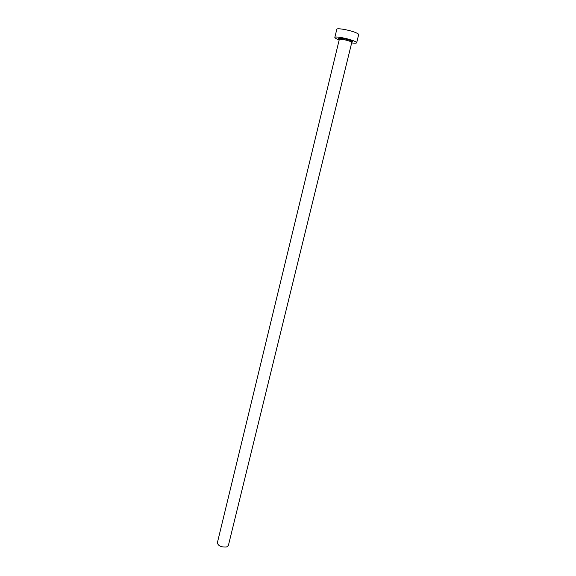 <?xml version="1.0" encoding="UTF-8"?>
<svg xmlns="http://www.w3.org/2000/svg" width="576" height="576" viewBox="0 0 576 576"><rect width="100%" height="100%" fill="white"/><g stroke="black" fill="none" stroke-linecap="round" stroke-linejoin="round"><path stroke-width="0.86" d="M351.778 42.466L228.37 545.53L226.541 546.984C221.306 547.315 218.246 545.94 217.354 542.844L339.307 39.427C339.221 38.578 347.018 40.032 350.345 41.494L351.778 42.466L352.058 41.724L350.964 40.752C347.638 39.211 338.918 37.505 339.394 38.642L339.307 39.427M351.662 42.919C354.744 43.33 356.407 43.286 356.659 42.775C356.717 42.379 355.896 41.81 354.182 41.076C348.379 38.513 334.656 35.957 334.829 37.454C334.778 37.872 335.65 38.455 337.45 39.211L339.199 39.874M356.659 42.775L358.668 34.61C358.74 34.186 357.919 33.595 356.206 32.832C350.41 30.19 336.65 27.684 336.802 29.282L334.829 37.454M339.365 39.053C335.707 37.123 346.349 38.635 351.144 40.738C353.146 41.63 353.268 42.091 351.526 42.106"/></g></svg>
